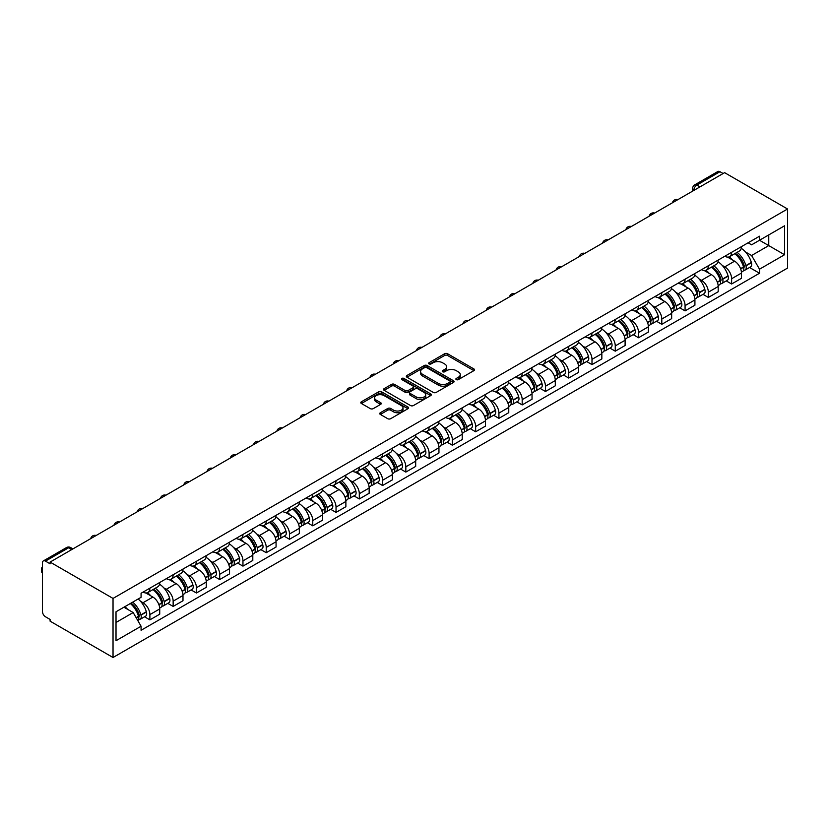 <?xml version="1.0" encoding="UTF-8"?>
<svg xmlns="http://www.w3.org/2000/svg" width="829" height="829" viewBox="0 0 829 829"><rect width="100%" height="100%" fill="white"/><g stroke="black" fill="none" stroke-linecap="round" stroke-linejoin="round"><path stroke-width="1.24" d="M456.302 379.62A1.451 0.839 0 0 0 458.354 379.62L473.908 370.636A2.072 1.192 0 0 0 474.52 369.796A2.072 1.192 0 0 0 473.908 368.946L447.556 353.734A2.072 1.192 0 0 0 444.624 353.734L429.07 362.719A1.451 0.839 0 0 0 428.645 363.309A1.451 0.839 0 0 0 429.07 363.9A1.451 0.839 0 0 0 431.121 363.9L433.132 362.739A6.622 3.824 0 0 1 442.499 362.739L444.696 364.004A6.622 3.824 0 0 1 446.644 366.708A6.622 3.824 0 0 1 444.696 369.413L442.686 370.573A1.451 0.839 0 0 0 442.261 371.164A1.451 0.839 0 0 0 442.686 371.765A1.451 0.839 0 0 0 444.738 371.765L446.748 370.594A6.622 3.824 0 0 1 456.116 370.594L458.313 371.869A6.622 3.824 0 0 1 460.261 374.573A6.622 3.824 0 0 1 458.313 377.278L456.302 378.438A1.451 0.839 0 0 0 455.877 379.029A1.451 0.839 0 0 0 456.302 379.62L456.302 378.438M380.345 412.738A2.072 1.192 0 0 0 379.744 413.578A2.072 1.192 0 0 0 380.345 414.427L387.744 418.697A2.072 1.192 0 0 0 390.677 418.697L407.951 408.718A2.072 1.192 0 0 0 408.552 407.878A2.072 1.192 0 0 0 407.951 407.029L381.599 391.816A2.072 1.192 0 0 0 378.666 391.816L361.392 401.785A2.072 1.192 0 0 0 360.781 402.635A2.072 1.192 0 0 0 361.392 403.485L370.325 408.635A2.072 1.192 0 0 0 373.247 408.635L380.646 404.365A2.072 1.192 0 0 0 381.247 403.526A2.072 1.192 0 0 0 380.646 402.676L376.211 400.117A5.544 3.202 0 0 1 374.594 397.858A5.544 3.202 0 0 1 378.014 394.905A5.544 3.202 0 0 1 384.045 395.599L401.402 405.619A5.544 3.202 0 0 1 403.018 407.878A5.544 3.202 0 0 1 399.599 410.832A5.544 3.202 0 0 1 393.568 410.137L390.677 408.469A2.072 1.192 0 0 0 387.744 408.469L380.345 412.738L380.345 414.427L387.744 410.189L387.744 408.469M113.034 598.424L50.092 562.083L724.608 172.66L787.55 209.001L113.034 598.424L113.034 657.501L787.55 268.078L787.55 209.001M433.277 392.407A2.072 1.192 0 0 0 436.209 392.407L453.484 382.428A2.072 1.192 0 0 0 454.095 381.589A2.072 1.192 0 0 0 453.484 380.739L427.132 365.527A2.072 1.192 0 0 0 424.199 365.527L406.925 375.506A2.072 1.192 0 0 0 406.314 376.345A2.072 1.192 0 0 0 406.925 377.195L433.277 392.407M402.448 379.931A1.451 0.839 0 0 1 403.92 380.138L403.92 378.418L430.717 393.889A2.072 1.192 0 0 1 431.318 394.728A2.072 1.192 0 0 1 430.717 395.578L413.443 405.547A2.072 1.192 0 0 1 410.51 405.547L384.159 390.335L384.159 388.646A2.072 1.192 0 0 0 383.547 389.495A2.072 1.192 0 0 0 384.159 390.335M384.159 388.646L391.547 384.376A2.072 1.192 0 0 1 394.48 384.376L405.163 390.552A2.072 1.192 0 0 0 408.096 390.552L412.997 387.713A2.072 1.192 0 0 0 413.609 386.874A2.072 1.192 0 0 0 412.997 386.024L401.868 379.599A1.451 0.839 0 0 1 401.443 379.008A1.451 0.839 0 0 1 402.345 378.231A1.451 0.839 0 0 1 403.92 378.418M50.092 562.083L50.092 563.803L45.471 561.129A4.218 2.435 -120 0 0 43.357 560.922A4.218 2.435 -120 0 0 42.486 562.86L42.486 611.605A4.218 2.435 -120 0 0 45.471 616.766L50.092 619.439L50.092 621.159L113.034 657.501M699.987 186.867L696.857 185.054A4.218 2.435 60 0 0 694.754 184.846L717.873 171.499A4.218 2.435 60 0 1 719.976 171.707L696.857 185.054A4.218 2.435 120 0 0 693.873 190.224L693.873 190.39M723.116 173.52L719.976 171.707M731.613 252.317A9.699 5.606 60 0 1 729.603 256.669L739.447 250.99A9.699 5.606 -120 0 0 741.458 246.627M722.266 265.435L724.753 266.865A9.699 5.606 60 0 1 731.613 278.751L741.458 273.073A9.699 5.606 -120 0 0 734.598 261.187L727.551 257.114M741.458 273.073L741.458 278.326L731.613 284.005L726.277 280.927M729.603 256.669A9.699 5.606 60 0 1 724.826 256.234M731.613 278.751L731.613 284.005M708.349 265.746A9.699 5.606 60 0 1 706.339 270.109L716.183 264.42A9.699 5.606 -120 0 0 718.194 260.068M703.002 294.357L708.349 297.445L718.194 291.756L718.194 286.502A9.699 5.606 -120 0 0 711.323 274.617L704.277 270.555M706.339 270.109A9.699 5.606 60 0 1 701.562 269.663M699.002 278.865L701.479 280.306A9.699 5.606 60 0 1 708.349 292.191L708.349 297.445M685.075 279.186A9.699 5.606 60 0 1 683.065 283.539L692.909 277.86A9.699 5.606 -120 0 0 694.92 273.497M679.739 307.797L685.075 310.875L694.92 305.196L694.92 299.943A9.699 5.606 -120 0 0 688.06 288.057L681.013 283.984M683.065 283.539A9.699 5.606 60 0 1 678.288 283.103M675.728 292.305L678.215 293.735A9.699 5.606 60 0 1 685.075 305.621L685.075 310.875M661.801 292.616A9.699 5.606 60 0 1 659.801 296.979L669.645 291.29A9.699 5.606 -120 0 0 671.645 286.938M656.464 321.227L661.801 324.305L671.656 318.626L671.656 313.372A9.699 5.606 -120 0 0 664.785 301.487L657.739 297.424M659.801 296.979A9.699 5.606 60 0 1 655.024 296.533M652.464 305.735L654.941 307.176A9.699 5.606 60 0 1 661.801 319.061L661.801 324.305M638.537 306.056A9.699 5.606 60 0 1 636.527 310.409L646.371 304.72A9.699 5.606 -120 0 0 648.382 300.367M633.201 334.657L638.537 337.745L648.382 332.056L648.382 326.802A9.699 5.606 -120 0 0 641.522 314.927L634.475 310.854M636.527 310.409A9.699 5.606 60 0 1 631.75 309.973M629.19 319.175L631.677 320.605A9.699 5.606 60 0 1 638.537 332.491L638.537 337.745M615.263 319.486A9.699 5.606 60 0 1 613.253 323.838L623.097 318.16A9.699 5.606 -120 0 0 625.107 313.808M609.926 348.097L615.263 351.175L625.107 345.496L625.107 340.242A9.699 5.606 -120 0 0 618.247 328.357L611.201 324.284M613.253 323.838A9.699 5.606 60 0 1 608.476 323.403M605.926 332.605L608.403 334.046A9.699 5.606 60 0 1 615.263 345.921L615.263 351.175M591.999 332.926A9.699 5.606 60 0 1 589.989 337.279L599.833 331.59A9.699 5.606 -120 0 0 601.844 327.237M586.663 361.527L591.999 364.615L601.844 358.926L601.844 353.672A9.699 5.606 -120 0 0 594.984 341.797L587.937 337.724M589.989 337.279A9.699 5.606 60 0 1 585.212 336.843M582.652 346.045L585.139 347.475A9.699 5.606 60 0 1 591.999 359.361L591.999 364.615M568.725 346.356A9.699 5.606 60 0 1 566.715 350.708L576.559 345.03A9.699 5.606 -120 0 0 578.569 340.667M563.388 374.967L568.725 378.045L578.569 372.366L578.569 367.112A9.699 5.606 -120 0 0 571.709 355.226L564.663 351.154M566.715 350.708A9.699 5.606 60 0 1 561.938 350.273M559.388 359.475L561.865 360.905A9.699 5.606 60 0 1 568.725 372.791L568.725 378.045M545.461 359.786A9.699 5.606 60 0 1 543.451 364.149L553.295 358.46A9.699 5.606 -120 0 0 555.306 354.107M540.125 388.397L545.461 391.485L555.306 385.796L555.306 380.542A9.699 5.606 -120 0 0 548.446 368.656L541.399 364.594M543.451 364.149A9.699 5.606 60 0 1 538.674 363.703M536.114 372.915L538.601 374.345A9.699 5.606 60 0 1 545.461 386.231L545.461 391.485M522.187 373.226A9.699 5.606 60 0 1 520.177 377.578L530.021 371.9A9.699 5.606 -120 0 0 532.031 367.537M516.85 401.837L522.187 404.915L532.031 399.236L532.031 393.982A9.699 5.606 -120 0 0 525.171 382.096L518.125 378.024M520.177 377.578A9.699 5.606 60 0 1 515.4 377.143M512.85 386.345L515.327 387.775A9.699 5.606 60 0 1 522.187 399.661L522.187 404.915M498.923 386.656A9.699 5.606 60 0 1 496.913 391.019L506.757 385.33A9.699 5.606 -120 0 0 508.768 380.977M493.587 415.267L498.923 418.355L508.768 412.666L508.768 407.412A9.699 5.606 -120 0 0 501.908 395.526L494.861 391.464M496.913 391.019A9.699 5.606 60 0 1 492.136 390.573M489.576 399.785L492.063 401.215A9.699 5.606 60 0 1 498.923 413.101L498.923 418.355M475.649 400.096A9.699 5.606 60 0 1 473.639 404.448L483.483 398.77A9.699 5.606 -120 0 0 485.493 394.407M470.312 428.707L475.649 431.785L485.493 426.106L485.493 420.852A9.699 5.606 -120 0 0 478.634 408.966L471.587 404.894M473.639 404.448A9.699 5.606 60 0 1 468.862 404.013M466.312 413.215L468.789 414.645A9.699 5.606 60 0 1 475.649 426.531L475.649 431.785M452.385 413.526A9.699 5.606 60 0 1 450.375 417.889L460.219 412.2A9.699 5.606 -120 0 0 462.23 407.847M447.038 442.137L452.385 445.225L462.23 439.536L462.23 434.282A9.699 5.606 -120 0 0 455.37 422.396L448.323 418.334M450.375 417.889A9.699 5.606 60 0 1 445.598 417.443M443.038 426.645L445.525 428.085A9.699 5.606 60 0 1 452.385 439.971L452.385 445.225M429.111 426.966A9.699 5.606 60 0 1 427.101 431.318L436.945 425.629A9.699 5.606 -120 0 0 438.955 421.277M423.774 455.577L429.111 458.655L438.955 452.966L438.955 447.722A9.699 5.606 -120 0 0 432.096 435.836L425.049 431.764M427.101 431.318A9.699 5.606 60 0 1 422.324 430.883M419.764 440.085L422.251 441.515A9.699 5.606 60 0 1 429.111 453.401L429.111 458.655M405.847 440.396A9.699 5.606 60 0 1 403.837 444.748L413.681 439.069A9.699 5.606 -120 0 0 415.692 434.717M400.5 469.007L405.847 472.084L415.692 466.406L415.692 461.152A9.699 5.606 -120 0 0 408.821 449.266L401.775 445.194M403.837 444.748A9.699 5.606 60 0 1 399.06 444.313M396.5 453.515L398.977 454.955A9.699 5.606 60 0 1 405.847 466.831L405.847 472.084M382.573 453.836A9.699 5.606 60 0 1 380.563 458.188L390.407 452.499A9.699 5.606 -120 0 0 392.418 448.147M377.236 482.437L382.573 485.525L392.418 479.836L392.418 474.582A9.699 5.606 -120 0 0 385.558 462.706L378.511 458.634M380.563 458.188A9.699 5.606 60 0 1 375.786 457.753M373.226 466.955L375.713 468.385A9.699 5.606 60 0 1 382.573 480.271L382.573 485.525M359.299 467.266A9.699 5.606 60 0 1 357.299 471.618L367.143 465.939A9.699 5.606 -120 0 0 369.154 461.577M353.962 495.877L359.309 498.954L369.154 493.276L369.154 488.022A9.699 5.606 -120 0 0 362.283 476.136L355.237 472.064M357.299 471.618A9.699 5.606 60 0 1 352.522 471.183M349.962 480.385L352.439 481.815A9.699 5.606 60 0 1 359.309 493.701L359.309 498.954M336.035 480.696A9.699 5.606 60 0 1 334.025 485.058L343.869 479.369A9.699 5.606 -120 0 0 345.88 475.017M330.698 509.307L336.035 512.395L345.88 506.706L345.88 501.452A9.699 5.606 -120 0 0 339.02 489.566L331.973 485.504M334.025 485.058A9.699 5.606 60 0 1 329.248 484.623M326.688 493.825L329.175 495.255A9.699 5.606 60 0 1 336.035 507.141L336.035 512.395M312.761 494.136A9.699 5.606 60 0 1 310.761 498.488L320.605 492.809A9.699 5.606 -120 0 0 322.605 488.447M307.424 522.747L312.761 525.824L322.605 520.146L322.605 514.892A9.699 5.606 -120 0 0 315.745 503.006L308.699 498.934M310.761 498.488A9.699 5.606 60 0 1 305.984 498.053M303.424 507.255L305.901 508.685A9.699 5.606 60 0 1 312.761 520.571L312.761 525.824M289.497 507.566A9.699 5.606 60 0 1 287.487 511.928L297.331 506.239A9.699 5.606 -120 0 0 299.342 501.887M284.16 536.176L289.497 539.264L299.342 533.575L299.342 528.322A9.699 5.606 -120 0 0 292.482 516.436L285.435 512.374M287.487 511.928A9.699 5.606 60 0 1 282.71 511.483M280.15 520.695L282.637 522.125A9.699 5.606 60 0 1 289.497 534.011L289.497 539.264M266.223 521.006A9.699 5.606 60 0 1 264.213 525.358L274.057 519.679A9.699 5.606 -120 0 0 276.067 515.317M260.886 549.617L266.223 552.694L276.067 547.016L276.067 541.762A9.699 5.606 -120 0 0 269.207 529.876L262.161 525.804M264.213 525.358A9.699 5.606 60 0 1 259.436 524.923M256.886 534.125L259.363 535.555A9.699 5.606 60 0 1 266.223 547.441L266.223 552.694M242.959 534.436A9.699 5.606 60 0 1 240.949 538.798L250.793 533.109A9.699 5.606 -120 0 0 252.804 528.757M237.622 563.046L242.959 566.134L252.804 560.445L252.804 555.192A9.699 5.606 -120 0 0 245.944 543.306L238.897 539.244M240.949 538.798A9.699 5.606 60 0 1 236.172 538.353M233.612 547.554L236.099 548.995A9.699 5.606 60 0 1 242.959 560.881L242.959 566.134M219.685 547.876A9.699 5.606 60 0 1 217.675 552.228L227.519 546.549A9.699 5.606 -120 0 0 229.529 542.187M214.348 576.487L219.685 579.564L229.529 573.875L229.529 568.632A9.699 5.606 -120 0 0 222.669 556.746L215.623 552.674M217.675 552.228A9.699 5.606 60 0 1 212.898 551.793M210.348 560.995L212.825 562.425A9.699 5.606 60 0 1 219.685 574.31L219.685 579.564M196.421 561.306A9.699 5.606 60 0 1 194.411 565.658L204.255 559.979A9.699 5.606 -120 0 0 206.266 555.627M191.084 589.916L196.421 592.994L206.266 587.315L206.266 582.062A9.699 5.606 -120 0 0 199.406 570.176L192.359 566.114M194.411 565.658A9.699 5.606 60 0 1 189.634 565.223M187.074 574.424L189.561 575.865A9.699 5.606 60 0 1 196.421 587.74L196.421 592.994M173.147 574.746A9.699 5.606 60 0 1 171.137 579.098L180.981 573.409A9.699 5.606 -120 0 0 182.991 569.057M167.81 603.346L173.147 606.434L182.991 600.745L182.991 595.491A9.699 5.606 -120 0 0 176.131 583.616L169.085 579.544M171.137 579.098A9.699 5.606 60 0 1 166.36 578.663M163.81 587.865L166.287 589.295A9.699 5.606 60 0 1 173.147 601.18L173.147 606.434M149.883 588.175A9.699 5.606 60 0 1 147.873 592.528L157.717 586.849A9.699 5.606 -120 0 0 159.728 582.497M144.547 616.786L149.883 619.864L159.728 614.185L159.728 608.932A9.699 5.606 -120 0 0 152.868 597.046L145.821 592.973M147.873 592.528A9.699 5.606 60 0 1 143.096 592.093M140.536 601.294L143.023 602.735A9.699 5.606 60 0 1 149.883 614.61L149.883 619.864M748.1 242.793L751.602 244.824L784.566 225.789L768.752 234.918L768.752 245.602L751.602 255.498L745.54 252.006M116.019 622.455L133.179 612.548L141.075 626.237L116.019 640.703L116.019 611.771L141.075 597.305L141.075 593.253L759.509 236.213L759.509 240.255L784.566 254.731L759.509 269.197L751.602 255.498M784.566 225.789L784.566 254.731M141.075 626.237L141.075 630.289L759.509 273.238L759.509 269.197M133.179 612.548L123.925 607.211M749.54 267.487L759.509 273.238M456.883 379.827L458.313 378.998A6.622 3.824 0 0 0 460.261 376.293L460.261 374.573M446.644 366.708L446.644 368.428A6.622 3.824 0 0 1 444.696 371.133L443.266 371.962M473.877 370.656L447.556 355.454A2.072 1.192 0 0 0 444.624 355.454L429.65 364.107M453.484 380.739L453.484 382.428L427.132 367.247A2.072 1.192 0 0 0 424.199 367.247L406.956 377.205L406.925 375.506M449.826 382.179A1.451 0.839 0 0 0 450.251 381.589A1.451 0.839 0 0 0 449.826 380.998L426.686 367.641A1.451 0.839 0 0 0 424.645 367.641L422.521 368.864A6.622 3.824 0 0 0 420.572 371.568A6.622 3.824 0 0 0 422.521 374.273L438.334 383.402A6.622 3.824 0 0 0 447.701 383.402L449.826 382.179L449.826 383.9A1.451 0.839 0 0 0 450.251 383.309L450.251 381.589M420.572 371.568L420.572 373.288A6.622 3.824 0 0 0 422.521 375.993L422.521 374.273M449.826 383.9L447.701 385.122A6.622 3.824 0 0 1 438.334 385.122L422.521 375.993M384.179 390.355L391.547 386.096L391.547 384.376M413.609 386.874L413.609 388.594A2.072 1.192 0 0 1 412.997 389.433L408.096 392.272A2.072 1.192 0 0 1 405.163 392.272L394.48 386.096A2.072 1.192 0 0 0 391.547 386.096M403.92 380.138L430.686 395.588M416.262 396.946A5.544 3.202 0 0 0 422.293 397.64A5.544 3.202 0 0 0 425.712 394.687A5.544 3.202 0 0 0 424.096 392.428L417.982 388.894A2.072 1.192 0 0 0 415.049 388.894L410.148 391.734A2.072 1.192 0 0 0 409.536 392.573A2.072 1.192 0 0 0 410.148 393.423L416.262 396.946L416.262 398.676A5.544 3.202 0 0 0 422.293 399.371A5.544 3.202 0 0 0 425.712 396.407L425.712 394.687M409.536 392.573L409.536 394.303A2.072 1.192 0 0 0 410.148 395.143L410.148 393.423M416.262 398.676L410.148 395.143M403.018 407.878L403.018 409.599A5.544 3.202 0 0 1 399.599 412.552A5.544 3.202 0 0 1 393.568 411.858L390.677 410.189A2.072 1.192 0 0 0 387.744 410.189M374.594 397.858L374.594 399.578A5.544 3.202 0 0 0 376.211 401.847L376.211 400.117M380.615 404.386L376.211 401.847M407.92 408.738L381.599 393.537A2.072 1.192 0 0 0 378.666 393.537L361.413 403.495M735.271 253.394A13.285 7.668 60 0 1 735.344 253.436A13.285 7.668 60 0 1 744.09 265.363L744.162 265.632A2.58 1.492 60 0 1 743.758 267.663A2.58 1.492 60 0 1 743.696 267.694M734.691 253.736A16.031 9.254 60 0 1 743.509 266.959L743.582 267.239A5.326 3.078 60 0 1 742.743 271.415L741.416 272.181M743.654 270.244A5.326 3.078 -120 0 0 745.126 270.036A5.326 3.078 -120 0 0 745.965 265.86L745.893 265.581A16.031 9.254 -120 0 0 737.085 252.358M741.261 248.337A16.031 9.254 60 0 1 751.333 262.441L751.416 262.71A5.326 3.078 60 0 1 750.577 266.897L745.126 270.036M729.23 256.855A16.031 9.254 60 0 1 732.577 260.016M740.37 260.037L742.411 261.218M712.007 266.834A13.285 7.668 60 0 1 712.07 266.865A13.285 7.668 60 0 1 720.815 278.793L720.898 279.072A2.58 1.492 60 0 1 720.484 281.104A2.58 1.492 60 0 1 720.432 281.135M711.427 267.166A16.031 9.254 60 0 1 720.235 280.399L720.318 280.668A5.326 3.078 60 0 1 719.468 284.855L718.152 285.611M720.38 283.673A5.326 3.078 -120 0 0 721.862 283.477A5.326 3.078 -120 0 0 722.701 279.29L722.619 279.021A16.031 9.254 -120 0 0 713.81 265.788M717.987 261.767A16.031 9.254 60 0 1 728.069 275.87L728.142 276.15A5.326 3.078 60 0 1 727.302 280.326L721.862 283.477M705.956 270.295A16.031 9.254 60 0 1 709.303 273.456M717.095 273.477L719.147 274.658M688.733 280.264A13.285 7.668 60 0 1 688.806 280.306A13.285 7.668 60 0 1 697.552 292.233L697.624 292.502A2.58 1.492 60 0 1 697.22 294.533A2.58 1.492 60 0 1 697.158 294.564M688.153 280.596A16.031 9.254 60 0 1 696.971 293.829L697.044 294.108A5.326 3.078 60 0 1 696.205 298.285L694.878 299.051M697.116 297.103A5.326 3.078 -120 0 0 698.588 296.906A5.326 3.078 -120 0 0 699.427 292.73L699.355 292.45A16.031 9.254 -120 0 0 690.547 279.218M694.723 275.207A16.031 9.254 60 0 1 704.795 289.311L704.878 289.58A5.326 3.078 60 0 1 704.039 293.767L698.588 296.906M682.692 283.725A16.031 9.254 60 0 1 686.039 286.886M693.832 286.907L695.873 288.088M665.469 293.704A13.285 7.668 60 0 1 665.532 293.735A13.285 7.668 60 0 1 674.278 305.663L674.36 305.942A2.58 1.492 60 0 1 673.946 307.963A2.58 1.492 60 0 1 673.894 307.994M664.889 294.036A16.031 9.254 60 0 1 673.697 307.258L673.78 307.538A5.326 3.078 60 0 1 672.93 311.725L671.614 312.481M673.842 310.543A5.326 3.078 -120 0 0 675.324 310.347A5.326 3.078 -120 0 0 676.163 306.16L676.081 305.88A16.031 9.254 -120 0 0 667.272 292.658M671.449 288.637A16.031 9.254 60 0 1 681.531 302.74L681.604 303.02A5.326 3.078 60 0 1 680.764 307.196L675.324 310.347M659.418 297.165A16.031 9.254 60 0 1 662.765 300.316M670.557 300.347L672.609 301.528M642.195 307.134A13.285 7.668 60 0 1 642.268 307.176A13.285 7.668 60 0 1 651.014 319.092L651.086 319.372A2.58 1.492 60 0 1 650.682 321.403A2.58 1.492 60 0 1 650.62 321.434M641.615 307.466A16.031 9.254 60 0 1 650.423 320.699L650.506 320.968A5.326 3.078 60 0 1 649.667 325.155L648.34 325.921M650.578 323.973A5.326 3.078 -120 0 0 652.05 323.776A5.326 3.078 -120 0 0 652.889 319.59L652.817 319.32A16.031 9.254 -120 0 0 644.009 306.088M648.185 302.077A16.031 9.254 60 0 1 658.257 316.181L658.34 316.45A5.326 3.078 60 0 1 657.501 320.636L652.05 323.776M636.154 310.595A16.031 9.254 60 0 1 639.501 313.756M647.294 313.776L649.335 314.958M618.931 320.564A13.285 7.668 60 0 1 618.994 320.605A13.285 7.668 60 0 1 627.74 332.533L627.822 332.812A2.58 1.492 60 0 1 627.408 334.833A2.58 1.492 60 0 1 627.356 334.864M618.351 320.906A16.031 9.254 60 0 1 627.159 334.128L627.232 334.408A5.326 3.078 60 0 1 626.392 338.584L625.066 339.351M627.304 337.413A5.326 3.078 -120 0 0 628.786 337.216A5.326 3.078 -120 0 0 629.625 333.03L629.543 332.75A16.031 9.254 -120 0 0 620.734 319.528M624.911 315.507A16.031 9.254 60 0 1 634.993 329.61L635.066 329.89A5.326 3.078 60 0 1 634.226 334.066L628.786 337.216M612.88 324.025A16.031 9.254 60 0 1 616.227 327.186M624.019 327.217L626.071 328.388M595.657 334.004A13.285 7.668 60 0 1 595.73 334.046A13.285 7.668 60 0 1 604.476 345.962L604.548 346.242A2.58 1.492 60 0 1 604.144 348.273A2.58 1.492 60 0 1 604.082 348.304M595.077 334.336A16.031 9.254 60 0 1 603.885 347.569L603.968 347.838A5.326 3.078 60 0 1 603.129 352.024L601.802 352.791M604.04 350.843A5.326 3.078 -120 0 0 605.512 350.646A5.326 3.078 -120 0 0 606.351 346.46L606.279 346.19A16.031 9.254 -120 0 0 597.46 332.957M601.636 328.937A16.031 9.254 60 0 1 611.719 343.04L611.802 343.32A5.326 3.078 60 0 1 610.952 347.506L605.512 350.646M589.606 337.465A16.031 9.254 60 0 1 592.963 340.626M600.756 340.646L602.797 341.828M572.393 347.434A13.285 7.668 60 0 1 572.456 347.475A13.285 7.668 60 0 1 581.202 359.403L581.284 359.672A2.58 1.492 60 0 1 580.87 361.703A2.58 1.492 60 0 1 580.818 361.734M571.813 347.776A16.031 9.254 60 0 1 580.621 360.998L580.694 361.278A5.326 3.078 60 0 1 579.854 365.454L578.528 366.221M580.766 364.283A5.326 3.078 -120 0 0 582.248 364.076A5.326 3.078 -120 0 0 583.088 359.9L583.005 359.62A16.031 9.254 -120 0 0 574.196 346.398M578.373 342.377A16.031 9.254 60 0 1 588.455 356.48L588.528 356.75A5.326 3.078 60 0 1 587.688 360.936L582.248 364.076M566.342 350.895A16.031 9.254 60 0 1 569.689 354.056M577.481 354.076L579.523 355.258M549.119 360.874A13.285 7.668 60 0 1 549.192 360.905A13.285 7.668 60 0 1 557.938 372.832L558.01 373.112A2.58 1.492 60 0 1 557.606 375.143A2.58 1.492 60 0 1 557.544 375.174M548.539 361.206A16.031 9.254 60 0 1 557.347 374.439L557.43 374.708A5.326 3.078 60 0 1 556.591 378.894L555.264 379.661M557.502 377.713A5.326 3.078 -120 0 0 558.974 377.516A5.326 3.078 -120 0 0 559.813 373.33L559.741 373.06A16.031 9.254 -120 0 0 550.922 359.827M555.098 355.807A16.031 9.254 60 0 1 565.181 369.91L565.264 370.19A5.326 3.078 60 0 1 564.414 374.376L558.974 377.516M543.068 364.335A16.031 9.254 60 0 1 546.425 367.496M554.218 367.516L556.259 368.698M525.855 374.304A13.285 7.668 60 0 1 525.918 374.345A13.285 7.668 60 0 1 534.664 386.273L534.746 386.542A2.58 1.492 60 0 1 534.332 388.573A2.58 1.492 60 0 1 534.28 388.604M525.275 374.646A16.031 9.254 60 0 1 534.083 387.868L534.156 388.148A5.326 3.078 60 0 1 533.316 392.324L531.99 393.091M534.228 391.153A5.326 3.078 -120 0 0 535.7 390.946A5.326 3.078 -120 0 0 536.55 386.77L536.467 386.49A16.031 9.254 -120 0 0 527.658 373.268M531.835 369.247A16.031 9.254 60 0 1 541.907 383.35L541.99 383.62A5.326 3.078 60 0 1 541.15 387.806L535.7 390.946M519.804 377.765A16.031 9.254 60 0 1 523.151 380.925M530.943 380.946L532.985 382.128M502.581 387.744A13.285 7.668 60 0 1 502.654 387.775A13.285 7.668 60 0 1 511.389 399.702L511.472 399.982A2.58 1.492 60 0 1 511.068 402.013A2.58 1.492 60 0 1 511.006 402.044M502.001 388.076A16.031 9.254 60 0 1 510.809 401.309L510.892 401.578A5.326 3.078 60 0 1 510.053 405.764L508.726 406.531M510.965 404.583A5.326 3.078 -120 0 0 512.436 404.386A5.326 3.078 -120 0 0 513.275 400.2L513.203 399.93A16.031 9.254 -120 0 0 504.384 386.697M508.56 382.677A16.031 9.254 60 0 1 518.643 396.78L518.726 397.06A5.326 3.078 60 0 1 517.876 401.236L512.436 404.386M496.53 391.205A16.031 9.254 60 0 1 499.877 394.366M507.68 394.386L509.721 395.568M479.317 401.174A13.285 7.668 60 0 1 479.38 401.215A13.285 7.668 60 0 1 488.126 413.143L488.198 413.412A2.58 1.492 60 0 1 487.794 415.443A2.58 1.492 60 0 1 487.732 415.474M478.727 401.505A16.031 9.254 60 0 1 487.545 414.738L487.618 415.018A5.326 3.078 60 0 1 486.778 419.194L485.452 419.961M487.69 418.023A5.326 3.078 -120 0 0 489.162 417.816A5.326 3.078 -120 0 0 490.012 413.64L489.929 413.36A16.031 9.254 -120 0 0 481.121 400.138M485.297 396.117A16.031 9.254 60 0 1 495.369 410.22L495.452 410.49A5.326 3.078 60 0 1 494.612 414.676L489.162 417.816M473.266 404.635A16.031 9.254 60 0 1 476.613 407.795M484.405 407.816L486.447 408.998M456.043 414.614A13.285 7.668 60 0 1 456.116 414.645A13.285 7.668 60 0 1 464.851 426.572L464.934 426.852A2.58 1.492 60 0 1 464.53 428.873A2.58 1.492 60 0 1 464.468 428.904M455.463 414.946A16.031 9.254 60 0 1 464.271 428.168L464.354 428.448A5.326 3.078 60 0 1 463.515 432.634L462.188 433.391M464.416 431.453A5.326 3.078 -120 0 0 465.898 431.256A5.326 3.078 -120 0 0 466.737 427.07L466.654 426.79A16.031 9.254 -120 0 0 457.846 413.567M462.022 409.547A16.031 9.254 60 0 1 472.105 423.65L472.178 423.93A5.326 3.078 60 0 1 471.338 428.106L465.898 431.256M449.992 418.075A16.031 9.254 60 0 1 453.339 421.236M461.142 421.256L463.183 422.438M432.779 428.044A13.285 7.668 60 0 1 432.842 428.085A13.285 7.668 60 0 1 441.588 440.012L441.66 440.282A2.58 1.492 60 0 1 441.256 442.313A2.58 1.492 60 0 1 441.194 442.344M432.189 428.375A16.031 9.254 60 0 1 441.007 441.608L441.08 441.878A5.326 3.078 60 0 1 440.24 446.064L438.914 446.831M441.152 444.883A5.326 3.078 -120 0 0 442.624 444.686A5.326 3.078 -120 0 0 443.474 440.51L443.391 440.23A16.031 9.254 -120 0 0 434.583 426.997M438.759 422.987A16.031 9.254 60 0 1 448.831 437.09L448.914 437.36A5.326 3.078 60 0 1 448.074 441.546L442.624 444.686M426.728 431.505A16.031 9.254 60 0 1 430.075 434.665M437.867 434.686L439.909 435.867M409.505 441.474A13.285 7.668 60 0 1 409.567 441.515A13.285 7.668 60 0 1 418.313 453.442L418.396 453.722A2.58 1.492 60 0 1 417.982 455.743A2.58 1.492 60 0 1 417.93 455.774M408.925 441.816A16.031 9.254 60 0 1 417.733 455.038L417.816 455.318A5.326 3.078 60 0 1 416.966 459.504L415.65 460.261M417.878 458.323A5.326 3.078 -120 0 0 419.36 458.126A5.326 3.078 -120 0 0 420.199 453.94L420.116 453.66A16.031 9.254 -120 0 0 411.308 440.437M415.484 436.417A16.031 9.254 60 0 1 425.567 450.52L425.64 450.8A5.326 3.078 60 0 1 424.8 454.976L419.36 458.126M403.454 444.935A16.031 9.254 60 0 1 406.801 448.095M414.604 448.126L416.645 449.297M386.231 454.914A13.285 7.668 60 0 1 386.304 454.955A13.285 7.668 60 0 1 395.05 466.872L395.122 467.152A2.58 1.492 60 0 1 394.718 469.183A2.58 1.492 60 0 1 394.656 469.214M385.651 455.245A16.031 9.254 60 0 1 394.469 468.478L394.542 468.748A5.326 3.078 60 0 1 393.702 472.934L392.376 473.701M394.614 471.753A5.326 3.078 -120 0 0 396.086 471.556A5.326 3.078 -120 0 0 396.925 467.369L396.853 467.1A16.031 9.254 -120 0 0 388.045 453.867M392.221 449.846A16.031 9.254 60 0 1 402.293 463.95L402.376 464.23A5.326 3.078 60 0 1 401.537 468.416L396.086 471.556M380.19 458.375A16.031 9.254 60 0 1 383.537 461.535M391.329 461.556L393.371 462.737M362.967 468.344A13.285 7.668 60 0 1 363.029 468.385A13.285 7.668 60 0 1 371.775 480.312L371.858 480.582A2.58 1.492 60 0 1 371.444 482.613A2.58 1.492 60 0 1 371.392 482.644M362.387 468.686A16.031 9.254 60 0 1 371.195 481.908L371.278 482.188A5.326 3.078 60 0 1 370.428 486.364L369.112 487.131M371.34 485.193A5.326 3.078 -120 0 0 372.822 484.986A5.326 3.078 -120 0 0 373.661 480.81L373.578 480.53A16.031 9.254 -120 0 0 364.77 467.307M368.946 463.287A16.031 9.254 60 0 1 379.029 477.39L379.102 477.67A5.326 3.078 60 0 1 378.262 481.846L372.822 484.986M356.916 471.805A16.031 9.254 60 0 1 360.263 474.965M368.055 474.986L370.107 476.167M339.693 481.784A13.285 7.668 60 0 1 339.766 481.815A13.285 7.668 60 0 1 348.512 493.742L348.584 494.022A2.58 1.492 60 0 1 348.18 496.053A2.58 1.492 60 0 1 348.118 496.084M339.113 482.115A16.031 9.254 60 0 1 347.931 495.348L348.004 495.618A5.326 3.078 60 0 1 347.164 499.804L345.838 500.571M348.076 498.623A5.326 3.078 -120 0 0 349.548 498.426A5.326 3.078 -120 0 0 350.387 494.239L350.315 493.97A16.031 9.254 -120 0 0 341.507 480.737M345.683 476.716A16.031 9.254 60 0 1 355.755 490.82L355.838 491.1A5.326 3.078 60 0 1 354.999 495.286L349.548 498.426M333.652 485.245A16.031 9.254 60 0 1 336.999 488.405M344.791 488.426L346.833 489.607M316.429 495.214A13.285 7.668 60 0 1 316.491 495.255A13.285 7.668 60 0 1 325.237 507.182L325.32 507.452A2.58 1.492 60 0 1 324.906 509.483A2.58 1.492 60 0 1 324.854 509.514M315.849 495.555A16.031 9.254 60 0 1 324.657 508.778L324.74 509.058A5.326 3.078 60 0 1 323.89 513.234L322.574 514.001M324.802 512.063A5.326 3.078 -120 0 0 326.284 511.856A5.326 3.078 -120 0 0 327.123 507.68L327.041 507.4A16.031 9.254 -120 0 0 318.232 494.177M322.408 490.157A16.031 9.254 60 0 1 332.491 504.26L332.564 504.529A5.326 3.078 60 0 1 331.724 508.716L326.284 511.856M310.378 498.675A16.031 9.254 60 0 1 313.725 501.835M321.517 501.856L323.569 503.037M293.155 508.654A13.285 7.668 60 0 1 293.228 508.685A13.285 7.668 60 0 1 301.974 520.612L302.046 520.892A2.58 1.492 60 0 1 301.642 522.923A2.58 1.492 60 0 1 301.58 522.954M292.575 508.985A16.031 9.254 60 0 1 301.383 522.218L301.466 522.488A5.326 3.078 60 0 1 300.626 526.674L299.3 527.441M301.538 525.493A5.326 3.078 -120 0 0 303.01 525.296A5.326 3.078 -120 0 0 303.849 521.109L303.777 520.84A16.031 9.254 -120 0 0 294.969 507.607M299.145 503.586A16.031 9.254 60 0 1 309.217 517.69L309.3 517.97A5.326 3.078 60 0 1 308.461 522.146L303.01 525.296M287.114 512.115A16.031 9.254 60 0 1 290.461 515.275M298.253 515.296L300.295 516.477M269.891 522.083A13.285 7.668 60 0 1 269.953 522.125A13.285 7.668 60 0 1 278.699 534.052L278.782 534.322A2.58 1.492 60 0 1 278.368 536.353A2.58 1.492 60 0 1 278.316 536.384M269.311 522.425A16.031 9.254 60 0 1 278.119 535.648L278.192 535.928A5.326 3.078 60 0 1 277.352 540.104L276.026 540.871M278.264 538.933A5.326 3.078 -120 0 0 279.746 538.726A5.326 3.078 -120 0 0 280.585 534.55L280.503 534.27A16.031 9.254 -120 0 0 271.694 521.047M275.87 517.027A16.031 9.254 60 0 1 285.953 531.13L286.026 531.399A5.326 3.078 60 0 1 285.186 535.586L279.746 538.726M263.84 525.545A16.031 9.254 60 0 1 267.187 528.705M274.979 528.726L277.031 529.907M246.617 535.524A13.285 7.668 60 0 1 246.69 535.555A13.285 7.668 60 0 1 255.436 547.482L255.508 547.762A2.58 1.492 60 0 1 255.104 549.782A2.58 1.492 60 0 1 255.042 549.814M246.037 535.855A16.031 9.254 60 0 1 254.845 549.078L254.928 549.358A5.326 3.078 60 0 1 254.088 553.544L252.762 554.3M255 552.363A5.326 3.078 -120 0 0 256.472 552.166A5.326 3.078 -120 0 0 257.311 547.979L257.239 547.71A16.031 9.254 -120 0 0 248.42 534.477M252.596 530.456A16.031 9.254 60 0 1 262.679 544.56L262.762 544.84A5.326 3.078 60 0 1 261.912 549.016L256.472 552.166M240.565 538.985A16.031 9.254 60 0 1 243.923 542.145M251.715 542.166L253.757 543.347M223.353 548.953A13.285 7.668 60 0 1 223.415 548.995A13.285 7.668 60 0 1 232.161 560.922L232.244 561.192A2.58 1.492 60 0 1 231.83 563.223A2.58 1.492 60 0 1 231.778 563.254M222.773 549.285A16.031 9.254 60 0 1 231.581 562.518L231.654 562.798A5.326 3.078 60 0 1 230.814 566.974L229.488 567.741M231.726 565.792A5.326 3.078 -120 0 0 233.208 565.596A5.326 3.078 -120 0 0 234.047 561.42L233.965 561.14A16.031 9.254 -120 0 0 225.156 547.907M229.332 543.897A16.031 9.254 60 0 1 239.415 558L239.488 558.269A5.326 3.078 60 0 1 238.648 562.456L233.208 565.596M217.302 552.415A16.031 9.254 60 0 1 220.649 555.575M228.441 555.596L230.483 556.777M200.079 562.383A13.285 7.668 60 0 1 200.152 562.425A13.285 7.668 60 0 1 208.887 574.352L208.97 574.632A2.58 1.492 60 0 1 208.566 576.652A2.58 1.492 60 0 1 208.504 576.683M199.499 562.725A16.031 9.254 60 0 1 208.307 575.948L208.39 576.228A5.326 3.078 60 0 1 207.551 580.414L206.224 581.17M208.462 579.233A5.326 3.078 -120 0 0 209.934 579.036A5.326 3.078 -120 0 0 210.773 574.849L210.701 574.57A16.031 9.254 -120 0 0 201.882 561.347M206.058 557.326A16.031 9.254 60 0 1 216.141 571.43L216.224 571.709A5.326 3.078 60 0 1 215.374 575.886L209.934 579.036M194.027 565.844A16.031 9.254 60 0 1 197.375 569.005M205.177 569.036L207.219 570.207M176.815 575.823A13.285 7.668 60 0 1 176.878 575.865A13.285 7.668 60 0 1 185.623 587.782L185.706 588.062A2.58 1.492 60 0 1 185.292 590.093A2.58 1.492 60 0 1 185.23 590.124M176.235 576.155A16.031 9.254 60 0 1 185.043 589.388L185.116 589.657A5.326 3.078 60 0 1 184.276 593.844L182.95 594.611M185.188 592.662A5.326 3.078 -120 0 0 186.66 592.466A5.326 3.078 -120 0 0 187.509 588.279L187.427 588.01A16.031 9.254 -120 0 0 178.618 574.777M182.794 570.756A16.031 9.254 60 0 1 192.867 584.87L192.95 585.139A5.326 3.078 60 0 1 192.11 589.326L186.66 592.466M170.764 579.284A16.031 9.254 60 0 1 174.111 582.445M181.903 582.466L183.945 583.647M153.541 589.253A13.285 7.668 60 0 1 153.614 589.295A13.285 7.668 60 0 1 162.349 601.222L162.432 601.491A2.58 1.492 60 0 1 162.028 603.522A2.58 1.492 60 0 1 161.966 603.553M152.961 589.595A16.031 9.254 60 0 1 161.769 602.818L161.852 603.097A5.326 3.078 60 0 1 161.013 607.274L159.686 608.04M161.924 606.103A5.326 3.078 -120 0 0 163.396 605.895A5.326 3.078 -120 0 0 164.235 601.719L164.163 601.439A16.031 9.254 -120 0 0 155.344 588.217M159.52 584.196A16.031 9.254 60 0 1 169.603 598.3L169.686 598.579A5.326 3.078 60 0 1 168.836 602.756L163.396 605.895M147.489 592.714A16.031 9.254 60 0 1 150.837 595.875M158.64 595.896L160.681 597.077M130.992 603.129A13.285 7.668 60 0 1 139.085 614.652L139.158 614.931A2.58 1.492 60 0 1 138.754 616.963A2.58 1.492 60 0 1 138.692 616.994M130.319 603.522A16.031 9.254 60 0 1 138.505 616.258L138.578 616.527A5.326 3.078 60 0 1 137.852 620.641M138.65 619.532A5.326 3.078 -120 0 0 140.122 619.336A5.326 3.078 -120 0 0 140.971 615.149L140.889 614.88A16.031 9.254 -120 0 0 132.702 602.144M138.142 598.994A16.031 9.254 60 0 1 146.329 611.729L146.412 612.009A5.326 3.078 60 0 1 145.572 616.196L140.122 619.336M42.486 573.171A6.331 3.658 180 0 1 41.45 571.171L41.45 568.932A6.331 3.658 180 0 1 42.486 566.932M124.868 606.662A16.031 9.254 60 0 1 127.573 609.315M135.365 609.336L137.407 610.517M42.486 570.932A6.331 3.658 180 0 1 41.45 568.932M694.028 190.307L693.873 190.224A4.218 2.435 0 0 1 692.64 188.504L692.64 191.105M173.147 601.18L182.991 595.491M196.421 587.74L206.266 582.062M219.685 574.31L229.529 568.632M242.959 560.881L252.804 555.192M266.223 547.441L276.067 541.762M289.497 534.011L299.342 528.322M312.761 520.571L322.605 514.892M336.035 507.141L345.88 501.452M359.309 493.701L369.154 488.022M382.573 480.271L392.418 474.582M405.847 466.831L415.692 461.152M429.111 453.401L438.955 447.722M452.385 439.971L462.23 434.282M475.649 426.531L485.493 420.852M498.923 413.101L508.768 407.412M522.187 399.661L532.031 393.982M545.461 386.231L555.306 380.542M568.725 372.791L578.569 367.112M591.999 359.361L601.844 353.672M615.263 345.921L625.107 340.242M638.537 332.491L648.382 326.802M661.801 319.061L671.656 313.372M685.075 305.621L694.92 299.943M708.349 292.191L718.194 286.502M149.883 614.61L159.728 608.932M143.023 602.735L152.868 597.046M166.287 589.295L176.131 583.616M189.561 575.865L199.406 570.176M212.825 562.425L222.669 556.746M236.099 548.995L245.944 543.306M259.363 535.555L269.207 529.876M282.637 522.125L292.482 516.436M305.901 508.685L315.745 503.006M329.175 495.255L339.02 489.566M352.439 481.815L362.283 476.136M375.713 468.385L385.558 462.706M398.977 454.955L408.821 449.266M422.251 441.515L432.096 435.836M445.525 428.085L455.37 422.396M468.789 414.645L478.634 408.966M492.063 401.215L501.908 395.526M515.327 387.775L525.171 382.096M538.601 374.345L548.446 368.656M561.865 360.905L571.709 355.226M585.139 347.475L594.984 341.797M608.403 334.046L618.247 328.357M631.677 320.605L641.522 314.927M654.941 307.176L664.785 301.487M678.215 293.735L688.06 288.057M701.479 280.306L711.323 274.617M724.753 266.865L734.598 261.187M677.5 199.851A4.218 2.435 120 0 0 675.645 200.919M654.236 213.281A4.218 2.435 120 0 0 652.371 214.359M630.962 226.721A4.218 2.435 120 0 0 629.107 227.788M607.698 240.151A4.218 2.435 120 0 0 605.833 241.229M584.424 253.581A4.218 2.435 120 0 0 582.569 254.658M561.16 267.021A4.218 2.435 120 0 0 559.295 268.099M537.886 280.451A4.218 2.435 120 0 0 536.021 281.528M514.622 293.891A4.218 2.435 120 0 0 512.757 294.969M491.348 307.321A4.218 2.435 120 0 0 489.483 308.398M468.084 320.761A4.218 2.435 120 0 0 466.219 321.828M444.81 334.191A4.218 2.435 120 0 0 442.945 335.268M421.546 347.631A4.218 2.435 120 0 0 419.681 348.698M398.272 361.061A4.218 2.435 120 0 0 396.407 362.138M374.998 374.49A4.218 2.435 120 0 0 373.143 375.568M351.734 387.931A4.218 2.435 120 0 0 349.869 389.008M328.46 401.36A4.218 2.435 120 0 0 326.605 402.438M305.196 414.801A4.218 2.435 120 0 0 303.331 415.878M281.922 428.23A4.218 2.435 120 0 0 280.067 429.308M258.658 441.67A4.218 2.435 120 0 0 256.793 442.738M235.384 455.1A4.218 2.435 120 0 0 233.519 456.178M212.12 468.54A4.218 2.435 120 0 0 210.255 469.608M188.846 481.97A4.218 2.435 120 0 0 186.981 483.048M165.582 495.4A4.218 2.435 120 0 0 163.717 496.478M142.308 508.84A4.218 2.435 120 0 0 140.443 509.918M119.044 522.27A4.218 2.435 120 0 0 117.179 523.348M95.77 535.71A4.218 2.435 120 0 0 93.905 536.788M71.719 549.596L68.589 547.782L45.471 561.129M72.952 548.881L70.693 547.575A4.218 2.435 120 0 0 68.589 547.782A4.218 2.435 60 0 0 66.475 547.575L43.357 560.922M458.313 378.998L458.313 377.278M442.686 371.765L442.686 370.573M444.696 371.133L444.696 369.413M429.07 363.9L429.07 362.719M444.624 355.454L444.624 353.734M447.556 355.454L447.556 353.734M473.908 370.636L473.908 368.946M424.199 367.247L424.199 365.527M427.132 367.247L427.132 365.527M438.334 385.122L438.334 383.402M447.701 385.122L447.701 383.402M394.48 386.096L394.48 384.376M405.163 392.272L405.163 390.552M408.096 392.272L408.096 390.552M412.997 389.433L412.997 387.713M430.717 395.578L430.717 393.889M390.677 410.189L390.677 408.469M393.568 411.858L393.568 410.137M380.646 404.365L380.646 402.676M361.392 403.485L361.392 401.785M378.666 393.537L378.666 391.816M381.599 393.537L381.599 391.816M407.951 408.718L407.951 407.029M740.67 268.917L743.582 267.239M745.965 265.86L751.416 262.71M745.893 265.581L751.333 262.441M740.566 268.658L744.297 266.482M717.396 282.357L720.318 280.668M722.701 279.29L728.142 276.15M722.619 279.021L728.069 275.87M720.235 280.378L721.023 279.912M717.303 282.088L720.235 280.399M694.132 295.787L697.044 294.108M699.427 292.73L704.878 289.58M699.355 292.45L704.795 289.311M694.028 295.528L697.759 293.352M670.858 309.217L673.78 307.538M676.163 306.16L681.604 303.02M676.081 305.88L681.531 302.74M673.687 307.238L674.485 306.782M670.765 308.958L673.697 307.258M647.594 322.657L650.506 320.968M652.889 319.59L658.34 316.45M652.817 319.32L658.257 316.181M650.423 320.678L651.211 320.222M647.49 322.388L650.423 320.699M624.32 336.087L627.232 334.408M629.625 333.03L635.066 329.89M629.543 332.75L634.993 329.61M627.149 334.108L627.947 333.652M624.227 335.828L627.159 334.128M601.056 349.527L603.968 347.838M606.351 346.46L611.802 343.32M606.279 346.19L611.719 343.04M600.952 349.258L604.673 347.092M577.782 362.957L580.694 361.278M583.088 359.9L588.528 356.75M583.005 359.62L588.455 356.48M577.689 362.698L581.409 360.522M554.508 376.397L557.43 374.708M559.813 373.33L565.264 370.19M559.741 373.06L565.181 369.91M557.347 374.418L558.135 373.962M554.414 376.128L557.347 374.439M531.244 389.827L534.156 388.148M536.55 386.77L541.99 383.62M536.467 386.49L541.907 383.35M531.14 389.568L534.871 387.392M507.97 403.267L510.892 401.578M513.275 400.2L518.726 397.06M513.203 399.93L518.643 396.78M507.876 402.998L511.597 400.821M484.706 416.697L487.618 415.018M490.012 413.64L495.452 410.49M489.929 413.36L495.369 410.22M487.535 414.718L488.333 414.262M484.602 416.438L487.545 414.738M461.432 430.137L464.354 428.448M466.737 427.07L472.178 423.93M466.654 426.79L472.105 423.65M461.338 429.868L465.059 427.691M438.168 443.567L441.08 441.878M443.474 440.51L448.914 437.36M443.391 440.23L448.831 437.09M440.997 441.588L441.795 441.132M438.064 443.297L441.007 441.608M414.894 456.997L417.816 455.318M420.199 453.94L425.64 450.8M420.116 453.66L425.567 450.52M414.801 456.738L418.521 454.561M391.63 470.437L394.542 468.748M396.925 467.369L402.376 464.23M396.853 467.1L402.293 463.95M394.459 468.458L395.257 468.002M391.526 470.167L394.469 468.478M368.356 483.867L371.278 482.188M373.661 480.81L379.102 477.67M373.578 480.53L379.029 477.39M368.263 483.608L371.983 481.431M345.092 497.307L348.004 495.618M350.387 494.239L355.838 491.1M350.315 493.97L355.755 490.82M344.988 497.037L348.719 494.872M321.818 510.737L324.74 509.058M327.123 507.68L332.564 504.529M327.041 507.4L332.491 504.26M324.647 508.757L325.445 508.301M321.725 510.477L324.657 508.778M298.554 524.177L301.466 522.488M303.849 521.109L309.3 517.97M303.777 520.84L309.217 517.69M298.45 523.907L302.171 521.731M275.28 537.606L278.192 535.928M280.585 534.55L286.026 531.399M280.503 534.27L285.953 531.13M275.187 537.347L278.907 535.171M252.016 551.047L254.928 549.358M257.311 547.979L262.762 544.84M257.239 547.71L262.679 544.56M251.912 550.777L255.633 548.601M228.742 564.476L231.654 562.798M234.047 561.42L239.488 558.269M233.965 561.14L239.415 558M231.571 562.497L232.369 562.041M228.649 564.207L231.581 562.518M205.468 577.906L208.39 576.228M210.773 574.849L216.224 571.709M210.701 574.57L216.141 571.43M205.374 577.647L209.095 575.471M182.204 591.346L185.116 589.657M187.509 588.279L192.95 585.139M187.427 588.01L192.867 584.87M182.1 591.077L185.831 588.911M158.93 604.776L161.852 603.097M164.235 601.719L169.686 598.579M164.163 601.439L169.603 598.3M161.769 602.797L162.557 602.341M158.836 604.517L161.769 602.818M136.246 617.874L138.578 616.527M140.971 615.149L146.412 612.009M140.889 614.88L146.329 611.729M136.111 617.636L139.293 615.781M677.863 199.644A4.218 4.218 0 0 0 672.454 202.763M654.589 213.074A4.218 4.218 0 0 0 649.18 216.203M631.325 226.514A4.218 4.218 0 0 0 625.916 229.633M608.051 239.944A4.218 4.218 0 0 0 602.642 243.073M584.787 253.373A4.218 4.218 0 0 0 579.367 256.503M561.513 266.814A4.218 4.218 0 0 0 556.104 269.943M538.249 280.243A4.218 4.218 0 0 0 532.829 283.373M514.975 293.684A4.218 4.218 0 0 0 509.566 296.803M491.711 307.113A4.218 4.218 0 0 0 486.291 310.243M468.437 320.554A4.218 4.218 0 0 0 463.028 323.673M445.173 333.983A4.218 4.218 0 0 0 439.753 337.113M421.899 347.424A4.218 4.218 0 0 0 416.49 350.543M398.635 360.853A4.218 4.218 0 0 0 393.215 363.983M375.361 374.283A4.218 4.218 0 0 0 369.952 377.413M352.087 387.723A4.218 4.218 0 0 0 346.677 390.853M328.823 401.153A4.218 4.218 0 0 0 323.414 404.283M305.549 414.593A4.218 4.218 0 0 0 300.139 417.712M282.285 428.023A4.218 4.218 0 0 0 276.865 431.153M259.011 441.463A4.218 4.218 0 0 0 253.601 444.582M235.747 454.893A4.218 4.218 0 0 0 230.327 458.022M212.473 468.333A4.218 4.218 0 0 0 207.063 471.452M189.209 481.763A4.218 4.218 0 0 0 183.789 484.892M165.935 495.203A4.218 4.218 0 0 0 160.525 498.322M142.671 508.633A4.218 4.218 0 0 0 137.251 511.762M119.397 522.063A4.218 4.218 0 0 0 113.987 525.192M96.133 535.503A4.218 4.218 0 0 0 90.713 538.622M70.693 547.575A4.218 4.218 0 0 0 66.475 547.575M694.754 184.846A4.218 4.218 0 0 0 692.64 188.504"/></g></svg>
